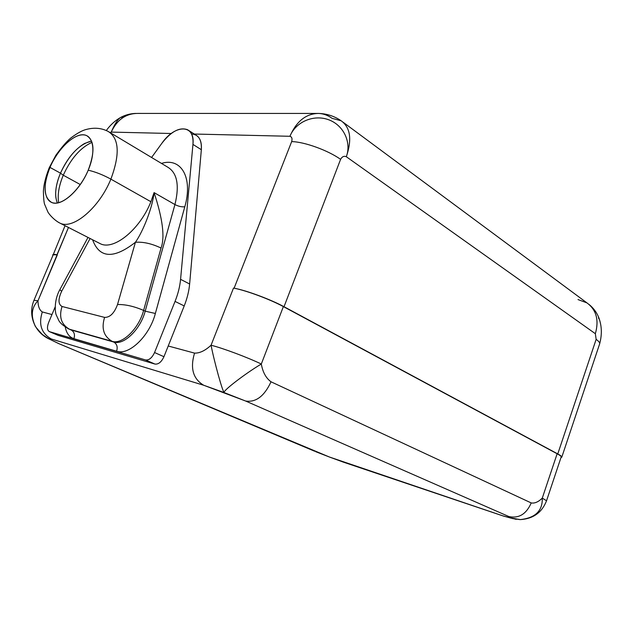 <?xml version="1.0" encoding="UTF-8"?>
<svg xmlns="http://www.w3.org/2000/svg" width="633" height="633" viewBox="0 0 633 633"><rect width="100%" height="100%" fill="white"/><g stroke="black" fill="none" stroke-linecap="round" stroke-linejoin="round"><path stroke-width="0.95" d="M135.866 113.41C130.477 113.576 125.453 114.889 120.792 117.358C117.817 119.154 114.628 124.068 111.234 132.091L110.055 132.534L111.234 132.091L171.258 133.5L111.234 132.091C117.081 119.7 125.935 113.473 137.788 113.41C125.935 113.473 117.081 119.7 111.234 132.091C114.628 124.076 117.817 119.162 120.792 117.358L123.3 117.374M332.103 118.339C327.997 115.341 323.574 113.703 318.818 113.442C306.198 113.505 296.56 121.117 289.914 136.285L194.307 134.038L289.914 136.285C291.884 136.863 292.47 138.635 291.663 141.61C292.47 138.635 291.884 136.863 289.914 136.285C296.56 121.117 306.198 113.505 318.818 113.442C326.984 113.726 334.446 116.179 341.203 120.808L332.103 118.339M33.945 300.382L53.172 254.838L56.962 254.751L68.467 227.461L37.98 300.778C38.043 306.419 39.483 310.138 42.308 311.942L51.969 314.554L42.308 311.942C39.483 310.138 38.043 306.419 37.98 300.778L33.984 300.271L37.98 300.778C31.658 307.29 30.637 315.471 34.902 325.307C38.257 331.732 43.273 336.432 49.967 339.391L59.486 343.917L329.445 457.026L502.681 515.8L509.976 517.77C511.765 518.126 511.401 517.723 508.9 516.56L245.628 401.029L224.224 392.618C222.571 391.772 214.27 361.807 211.058 345.222L233.498 288.086L234.107 288.205L291.663 141.61C304.267 141.745 328.25 150.432 340.594 159.358L284.019 306.72C270.679 299.433 246.205 290.357 234.107 288.197L291.663 141.61C304.267 141.745 328.25 150.432 340.594 159.358C342.089 156.628 343.996 155.75 346.33 156.731C351.726 142.164 343.45 124.994 328.448 119.684C313.525 114.201 295.698 121.908 289.914 136.285C295.698 121.908 313.525 114.201 328.448 119.684C343.45 124.994 351.726 142.164 346.33 156.731C343.996 155.75 342.089 156.628 340.594 159.358L284.019 306.72C270.679 299.433 246.205 290.357 234.107 288.197L233.498 288.086L211.058 345.222C205.195 350.65 199.688 353.277 194.553 353.119C199.688 353.277 205.195 350.65 211.058 345.222C222.935 348.19 247.582 357.416 261.31 364.03C245.319 373.486 221.882 391.518 224.224 392.618L203.699 385.252L51.368 339.003C41.398 333.401 38.376 324.381 42.308 311.942C38.376 324.381 41.398 333.401 51.368 339.003C48.978 338.354 48.876 338.631 51.067 339.834L49.461 339.169M188.721 130.469L195.834 135.027C200.012 137.408 201.848 142.306 201.341 149.704L192.946 144.403C193.484 136.973 191.68 132.075 187.526 129.702C179.669 126.901 171.108 131.435 161.85 143.311L151.58 157.482L161.85 143.311C175.024 124.06 195.352 123.973 192.946 144.403L180.571 279.335L192.946 144.403L201.341 149.704L189.631 283.995C188.99 291.109 187.186 298.42 184.211 305.937L168.22 345.998L194.553 353.119C190.003 368.2 193.049 378.914 203.699 385.252L245.628 401.029C255.906 402.572 264.372 396.155 271.019 381.794L531.229 502.934C526.34 514.107 518.894 518.649 508.9 516.56C511.401 517.723 511.765 518.126 509.976 517.77L520.199 519.606C535.304 518 542.671 510.831 542.291 498.084C538.446 501.922 534.758 503.544 531.229 502.934C526.34 514.107 518.894 518.649 508.9 516.56L245.628 401.029C255.906 402.572 264.372 396.155 271.019 381.794C266.002 378.138 262.766 372.22 261.31 364.03C262.766 372.22 266.002 378.138 271.019 381.794L531.229 502.934C534.758 503.544 538.446 501.922 542.291 498.084L557.135 453.758L283.37 306.594L261.31 364.03C247.582 357.416 222.935 348.19 211.058 345.222C214.27 361.807 222.571 391.772 224.224 392.618C221.882 391.518 245.319 373.486 261.31 364.03L283.37 306.594L557.135 453.758C560.07 455.349 561.416 456.425 561.17 456.994L546.532 500.782L542.291 498.084L546.532 500.782C541.911 512.595 533.121 518.87 520.16 519.606L512.089 518.474L520.073 519.606M191.633 133.982C198.588 134.56 201.824 139.806 201.341 149.704L189.631 283.995C188.99 291.109 187.186 298.42 184.211 305.937L175.048 301.411L154.563 352.534L163.947 356.711L184.211 305.937L175.048 301.411C178.055 293.839 179.899 286.48 180.571 279.335L189.631 283.995L180.571 279.335C179.899 286.48 178.055 293.839 175.048 301.411L154.563 352.534L163.947 356.711L168.22 345.998L194.553 353.119C190.003 368.2 193.049 378.914 203.699 385.252L51.368 339.003C48.978 338.354 48.876 338.631 51.067 339.834L49.952 339.383M57.983 335.292L154.943 364.062C158.44 364.489 161.439 362.044 163.947 356.711C161.439 362.044 158.44 364.489 154.943 364.062L145.543 359.955C149.024 360.375 152.031 357.898 154.563 352.534C152.031 357.898 149.024 360.375 145.543 359.955L49.501 331.676L145.543 359.955L154.943 364.062L58.046 335.332M234.115 288.205C246.387 290.531 270.267 299.441 283.37 306.594C270.267 299.441 246.387 290.531 234.115 288.205M560.996 457.509C562.745 457.255 561.669 456.061 557.768 453.924L284.019 306.72L557.768 453.924L596.136 339.359L595.352 333.702L346.33 156.731C352.138 139.553 350.429 127.573 341.203 120.808C350.429 127.573 352.138 139.553 346.33 156.731L595.352 333.702C599.174 320.108 596.365 309.83 586.933 302.883C596.365 309.83 599.174 320.108 595.352 333.702L596.136 339.359C598.881 341.314 600.037 342.857 599.609 343.972C600.037 342.857 598.881 341.314 596.136 339.359L557.768 453.924C560.696 455.515 562.033 456.599 561.788 457.168L560.996 457.509M343.276 122.343L586.933 302.883L578.008 299.567M589.07 304.465C593.153 307.788 596.246 311.816 598.359 316.555L598.771 318.803M34.95 325.394C34.696 325.845 37.133 328.851 42.253 334.406C49.564 339.612 48.401 338.18 49.96 339.391C43.266 336.432 38.241 331.724 34.886 325.283C30.637 315.448 31.666 307.282 37.98 300.778L57.358 254.822L56.954 254.751C53.552 254.126 52.199 254.379 52.895 255.503L65.049 225.712M49.975 339.399L59.486 343.917L314.728 451.266M46.415 337.587L42.213 334.374M58.553 343.537L329.445 457.026L315.725 451.701M58.434 343.474L50.189 339.486M329.413 457.018L343.363 462.137L329.445 457.026M344.352 462.462L503.821 516.172M516.212 519.345L503.67 516.14M511.258 518.221L502.8 515.848L343.371 462.137M520.191 519.606C535.304 518.008 542.671 510.831 542.291 498.084L557.135 453.758M56.954 254.743L52.776 254.759M57.35 202.971C54.343 195.526 55.388 185.596 60.475 173.157L63.276 175.222C70.904 158.559 80.486 147.592 92.038 142.33C80.486 147.592 70.904 158.559 63.276 175.222L80.296 184.543L63.276 175.222C58.869 185.825 57.334 194.98 58.687 202.687C57.334 194.98 58.869 185.825 63.276 175.222L60.475 173.157C56.519 182.636 55 190.937 55.933 198.05M49.983 167.413C42.902 185.643 43.479 197.33 51.7 202.481C61.085 207.015 79.837 190.755 88.209 170.198C95.346 171.828 102.902 174.803 110.878 179.131C99.468 207.45 73.483 229.573 60.357 223.322L58.196 222.207L60.357 223.322C73.483 229.573 99.468 207.45 110.878 179.131C102.902 174.803 95.346 171.828 88.209 170.198C96.224 151.39 93.494 134.9 83.058 134.837C72.732 134.497 57.516 149.681 49.983 167.413C42.308 185.129 43.914 201.903 54.019 203.066C64.004 204.506 80.344 189.022 88.209 170.198C94.997 152.189 94.499 140.676 86.729 135.66C77.06 130.659 58.339 147.18 49.983 167.413L49.2 167.848L49.983 167.413L60.475 173.157L49.983 167.413M167.508 167.033C177.169 172.682 179.645 185.192 174.937 204.562L145.194 311.175L155.362 313.477L184.804 206.769C181.703 207.086 178.411 206.35 174.937 204.562L154.08 192.614C162.721 218.82 165.039 237.304 161.043 248.049L143.612 310.423C138.841 328.741 122.185 344.85 112.104 341.322C103.685 336.384 101.185 328.4 104.603 317.394L62.042 306.491C58.766 316.904 61.251 324.484 69.488 329.239L67.778 328.543L69.488 329.239C61.251 324.484 58.766 316.904 62.042 306.491C58.149 304.299 58.014 299.243 61.638 291.322L59.85 289.661L61.638 291.322L90.1 238.499L61.638 291.322C58.014 299.243 58.149 304.299 62.042 306.491L104.603 317.394C109.976 317.505 114.288 313.216 117.524 304.52L135.415 242.281C113.703 259.206 99.428 258.367 92.592 239.772C99.428 258.367 113.703 259.206 135.415 242.281C143.264 241.711 151.809 243.634 161.043 248.049L143.612 310.423L145.194 311.175L174.937 204.562C179.645 185.192 177.169 172.682 167.508 167.033L108.393 131.577C119.21 138.58 120.041 154.428 110.878 179.131C120.041 154.428 119.21 138.58 108.393 131.577C101.826 128.056 94.554 127.328 86.594 129.377C82.567 130.271 77.368 133.096 70.991 137.867C66.789 141.301 61.733 147.133 55.815 155.354L49.2 167.848C45.687 176.836 43.748 184.614 43.4 191.174C43.574 199.015 44.065 203.581 44.872 204.878L47.831 211.833C49.01 214.334 54.517 220.553 60.357 223.322L100.687 243.903C114.217 250.367 140.043 229.273 150.907 201.721L110.878 179.131L150.907 201.721C140.043 229.273 114.217 250.367 100.687 243.903L98.463 242.771M60.475 173.157C69.163 154.737 79.521 144.031 91.571 141.04L84.521 143.501C74.734 149.412 66.718 159.302 60.475 173.157M154.08 192.614L150.907 201.721L154.08 192.614C152.411 208.035 143.026 231.441 135.415 242.281C143.264 241.711 151.809 243.634 161.043 248.049C165.039 237.304 162.721 218.82 154.08 192.614L174.937 204.562C178.411 206.35 181.703 207.086 184.804 206.769L155.362 313.477C149.578 336.02 128.974 355.738 116.583 351.236L73.911 338.679C69.377 337.207 66.497 333.354 65.262 327.119C66.497 333.354 69.377 337.207 73.911 338.679L116.583 351.236C128.974 355.738 149.578 336.02 155.362 313.477L145.194 311.175C140.431 329.476 123.783 345.555 113.703 342.026L112.104 341.322C122.185 344.85 138.841 328.741 143.612 310.423C134.101 306.309 125.405 304.346 117.524 304.52L135.415 242.281M49.437 331.652C47.151 330.379 46.874 327.356 48.599 322.593L55.174 306.894L48.599 322.593C46.858 327.419 47.159 330.442 49.501 331.676L58.402 335.482M161.47 163.417C181.022 157.158 193.247 177.485 184.804 206.769C193.247 177.485 181.022 157.158 161.47 163.417M87.995 237.422L59.85 289.661C53.37 301.348 55.38 313.841 56.345 315.147L58.814 320.527C60.111 323.131 63.553 326.003 69.132 329.128L112.104 341.322C103.685 336.384 101.185 328.4 104.603 317.394C109.976 317.505 114.288 313.216 117.524 304.52C125.405 304.346 134.101 306.309 143.612 310.423L145.194 311.175C140.431 329.476 123.783 345.555 113.703 342.026C116.947 343.933 117.904 347.003 116.583 351.236C117.904 347.003 116.947 343.933 113.703 342.026L71.046 329.92C74.227 331.755 75.185 334.675 73.911 338.679C75.185 334.675 74.227 331.755 71.046 329.92L69.25 329.168M137.788 113.41L318.818 113.442M598.565 317.046C601.833 325.386 602.197 334.311 599.665 343.806M34.957 325.417C30.906 317.054 30.582 308.675 33.984 300.271M120.642 117.437C115.024 120.674 110.245 125.041 106.297 130.54M561.819 457.081L599.609 343.972M86.729 135.66L88.145 136.499M70.69 329.809L69.345 329.223"/></g></svg>
